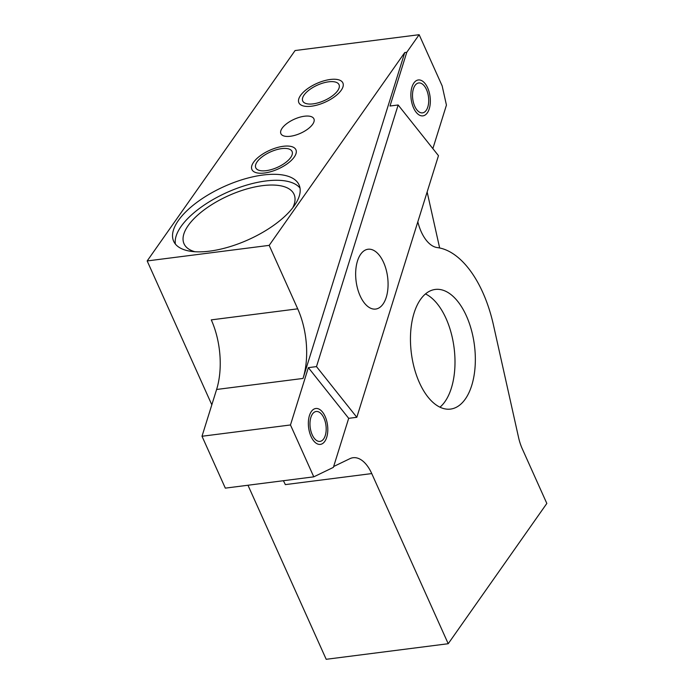 <?xml version="1.0" encoding="UTF-8"?>
<svg xmlns="http://www.w3.org/2000/svg" width="694" height="694" viewBox="0 0 694 694"><rect width="100%" height="100%" fill="white"/><g stroke="black" fill="none" stroke-linecap="round" stroke-linejoin="round"><path stroke-width="1.04" d="M316.49 366.606L398.148 104.985L438.469 155.673L356.82 417.294L316.49 366.606L308.362 367.647L290.474 424.962L313.783 476.839L333.38 467.374L348.683 418.335L308.362 367.647M364.402 303.044A30.154 15.893 82.7 0 0 375.68 309.064A30.154 15.893 82.7 0 0 387.963 287.741A30.154 15.893 82.7 0 0 379.314 255.253A30.154 15.893 82.7 0 0 368.037 249.241A30.154 15.893 82.7 0 0 355.762 270.565A30.154 15.893 82.7 0 0 364.402 303.044M398.148 104.985L390.011 106.017L406.779 52.293L404.749 52.553L303.035 378.438A60.309 31.777 -97.3 0 0 297.709 308.83L269.185 245.364L147.171 260.944L211.817 404.802M297.709 308.83L211.28 319.873A60.309 31.777 -97.3 0 1 216.606 389.473L202.006 436.257L290.474 424.962M202.006 436.257L225.324 488.134L313.783 476.839M283.36 480.725A36.183 19.068 82.7 0 1 285.321 484.62L371.75 473.577A36.183 19.068 -97.3 0 0 353.081 457.728A36.183 19.068 -97.3 0 0 349.863 458.691L333.641 466.524M371.75 473.577L448.22 643.72L326.197 659.3L247.975 485.245M269.185 245.364L404.749 52.553M417.823 221.837A36.183 19.068 -97.3 0 0 437.272 247.576A102.521 54.028 -97.3 0 1 493.417 324.87L518.548 437.42A36.183 19.068 -97.3 0 0 522.296 448.853L546.829 503.445L448.22 643.72M466.377 315.865A60.309 31.777 -97.3 0 1 450.536 409.087A60.309 31.777 -97.3 0 1 419.419 382.663A60.309 31.777 -97.3 0 1 435.259 289.441A60.309 31.777 -97.3 0 1 466.377 315.865M425.5 293.944A60.309 31.777 -97.3 0 1 446.042 318.468A60.309 31.777 -97.3 0 1 439.961 407.187M432.856 148.62L446.442 105.106L442.156 85.891L419.15 34.7L295.089 50.541L147.171 260.944M356.82 417.294L348.683 418.335M427.14 191.969L439.649 247.975M419.15 34.7L406.779 52.293M424.338 85.969A15.077 7.946 82.7 0 0 418.699 82.959A15.077 7.946 82.7 0 0 412.566 93.621A15.077 7.946 82.7 0 0 416.886 109.86A15.077 7.946 82.7 0 0 422.525 112.87A15.077 7.946 82.7 0 0 428.666 102.209A15.077 7.946 82.7 0 0 424.338 85.969M263.121 175.009A68.749 29.217 -24.2 0 0 197.035 202.258A68.749 29.217 -24.2 0 0 173.647 241.26A68.749 29.217 -24.2 0 0 209.588 251.15A68.749 29.217 -24.2 0 0 275.674 223.902A68.749 29.217 -24.2 0 0 299.062 184.899A68.749 29.217 -24.2 0 0 263.121 175.009M304.449 116.228A18.096 7.686 -24.2 0 0 287.056 123.402A18.096 7.686 -24.2 0 0 280.897 133.664A18.096 7.686 -24.2 0 0 290.361 136.267A18.096 7.686 -24.2 0 0 307.746 129.093A18.096 7.686 -24.2 0 0 313.905 118.83A18.096 7.686 -24.2 0 0 304.449 116.228M281.669 148.62A19.9 8.458 -24.2 0 0 262.54 156.514A19.9 8.458 -24.2 0 0 255.774 167.801A19.9 8.458 -24.2 0 0 266.175 170.663A19.9 8.458 -24.2 0 0 285.303 162.778A19.9 8.458 -24.2 0 0 292.079 151.483A19.9 8.458 -24.2 0 0 281.669 148.62M328.635 81.823A19.9 8.458 -24.2 0 0 309.498 89.717A19.9 8.458 -24.2 0 0 302.731 101.003A19.9 8.458 -24.2 0 0 313.133 103.866A19.9 8.458 -24.2 0 0 332.261 95.98A19.9 8.458 -24.2 0 0 339.036 84.694A19.9 8.458 -24.2 0 0 328.635 81.823M300.008 188.065A68.749 29.217 -24.2 0 0 265.811 180.978A68.749 29.217 -24.2 0 0 175.382 244.071M292.747 207.792A60.309 25.626 -24.2 0 0 294.048 194.329A60.309 25.626 -24.2 0 0 262.523 185.654A60.309 25.626 -24.2 0 0 204.557 209.562A60.309 25.626 -24.2 0 0 184.031 243.776A60.309 25.626 -24.2 0 0 194.962 251.74M321.808 414.492A15.077 7.946 82.7 0 0 316.169 411.49A15.077 7.946 82.7 0 0 310.027 422.152A15.077 7.946 82.7 0 0 314.347 438.391A15.077 7.946 82.7 0 0 319.986 441.401A15.077 7.946 82.7 0 0 326.128 430.74A15.077 7.946 82.7 0 0 321.808 414.492M264.527 173.006A24.125 10.254 -24.2 0 0 287.715 163.437A24.125 10.254 -24.2 0 0 295.922 149.757A24.125 10.254 -24.2 0 0 283.317 146.287A24.125 10.254 -24.2 0 0 260.129 155.846A24.125 10.254 -24.2 0 0 251.922 169.536A24.125 10.254 -24.2 0 0 264.527 173.006M311.493 106.208A24.125 10.254 -24.2 0 0 334.682 96.648A24.125 10.254 -24.2 0 0 342.888 82.959A24.125 10.254 -24.2 0 0 330.275 79.489A24.125 10.254 -24.2 0 0 307.086 89.049A24.125 10.254 -24.2 0 0 298.88 102.738A24.125 10.254 -24.2 0 0 311.493 106.208M311.033 436.465A18.096 9.534 82.7 0 0 320.368 444.386A18.096 9.534 82.7 0 0 325.122 416.426A18.096 9.534 82.7 0 0 315.787 408.497A18.096 9.534 82.7 0 0 311.033 436.465M427.66 87.895A18.096 9.534 82.7 0 0 418.317 79.966A18.096 9.534 82.7 0 0 413.572 107.934A18.096 9.534 82.7 0 0 422.906 115.863A18.096 9.534 82.7 0 0 427.66 87.895M216.606 389.473L303.035 378.438"/></g></svg>
